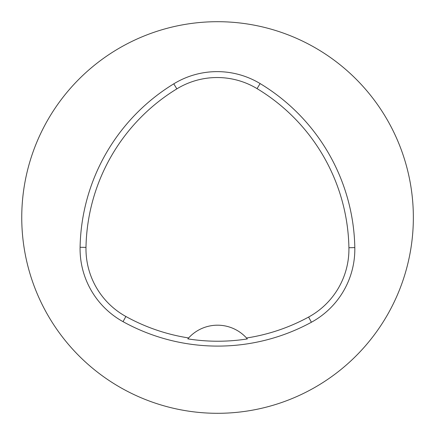 <?xml version="1.0" encoding="UTF-8"?>
<svg xmlns="http://www.w3.org/2000/svg" width="435" height="435" viewBox="0 0 435 435"><rect width="100%" height="100%" fill="white"/><g stroke="black" fill="none" stroke-linecap="round" stroke-linejoin="round"><path stroke-width="0.65" d="M80.089 247.281A195.799 195.799 0 0 1 173.772 83.835A83.215 83.215 0 0 1 260.108 83.569A195.799 195.799 0 0 1 354.813 247.607A83.215 83.215 0 0 1 311.416 322.243A195.799 195.799 0 0 1 123.023 321.655A83.215 83.215 0 0 1 80.089 247.281L85.989 247.39A189.894 189.894 0 0 1 176.849 88.87A77.31 77.31 0 0 1 257.058 88.626A189.894 189.894 0 0 1 348.913 247.722A77.31 77.31 0 0 1 308.594 317.061A189.894 189.894 0 0 1 246.52 338.006L247.33 338.925A190.927 190.927 0 0 1 187.817 338.865L188.627 337.946A189.894 189.894 0 0 1 125.884 316.49A77.31 77.31 0 0 1 85.989 247.39M188.627 337.946A39.161 39.161 0 0 1 246.52 338.006M21.75 217.5A195.799 195.799 0 0 1 315.451 47.932A195.799 195.799 0 0 1 315.451 387.068A195.799 195.799 0 0 1 21.75 217.5M247.069 338.62A39.161 39.161 0 0 0 246.743 338.251M188.404 338.191A39.161 39.161 0 0 0 188.078 338.56M176.849 88.87L173.772 83.835M257.058 88.626L260.108 83.569M348.913 247.722L354.813 247.607M308.594 317.061L311.416 322.243M125.884 316.49L123.023 321.655"/></g></svg>

